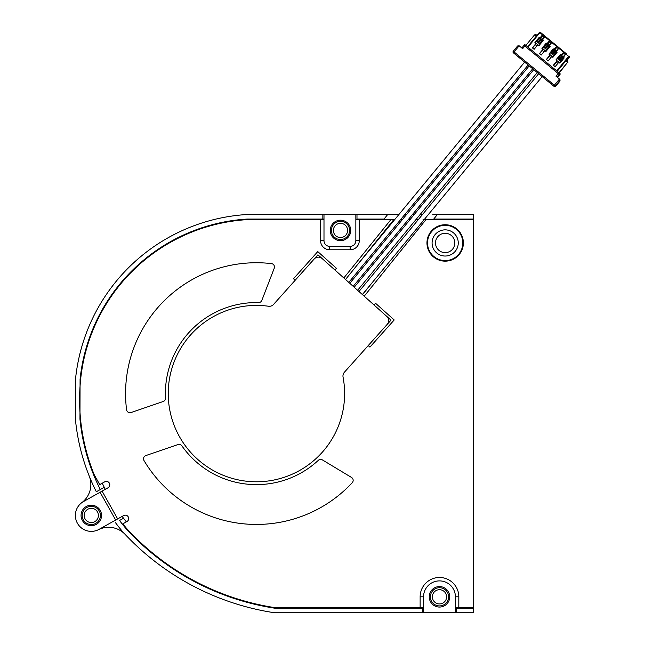<?xml version="1.0" encoding="UTF-8"?>
<svg xmlns="http://www.w3.org/2000/svg" width="645" height="645" viewBox="0 0 645 645"><rect width="100%" height="100%" fill="white"/><g stroke="black" fill="none" stroke-linecap="round" stroke-linejoin="round"><path stroke-width="0.97" d="M394.684 219.622L355.847 219.622L355.847 240.674A5.692 5.692 0 0 1 350.162 246.366L329.676 246.366A5.692 5.692 0 0 1 323.992 240.674L323.992 219.622L247.341 219.622A178.415 178.415 0 0 0 80.504 380.695A199.7 199.7 0 0 0 94.283 474.905L99.733 484.621L104.692 481.839A3.41 3.41 0 0 1 109.779 484.822A3.41 3.41 0 0 1 108.029 487.797L100.096 492.248L115.673 520.039L117.656 518.927L102.079 491.135M355.847 219.622L355.847 214.503L323.992 214.503L323.992 240.593M330.248 230.434A10.239 10.239 90 0 0 340.487 240.674A10.239 10.239 90 0 0 350.727 230.434A10.239 10.239 90 0 0 340.487 220.195A10.239 10.239 90 0 0 330.248 230.434M473.615 607.63L473.615 608.195L456.547 608.195L456.547 612.75L455.41 612.75L455.41 607.63L473.615 607.63L473.615 219.622L424.507 219.622M117.656 518.927L123.614 515.589A3.41 3.41 0 0 1 128.694 518.564A3.41 3.41 0 0 1 126.952 521.539L122.84 523.845A199.7 199.7 0 0 0 126.678 528.529A253.598 253.598 0 0 0 274.818 607.63L423.547 607.63L423.547 596.818A15.932 15.932 0 0 1 438.866 580.903A15.932 15.932 0 0 1 455.41 596.818L455.41 607.63L455.41 596.818L458.821 596.818L458.821 607.63M271.44 263.603A130.854 130.854 0 0 0 126.565 409.72A3.41 3.41 0 0 0 131.064 412.534L163.201 401.504A3.41 3.41 0 0 0 165.507 398.11A91.026 91.026 0 0 1 258.572 302.586A3.41 3.41 0 0 0 261.838 300.401L274.238 268.223A3.41 3.41 0 0 0 271.44 263.603M177.972 444.558L145.826 455.58A3.41 3.41 0 0 0 144.004 460.562A130.854 130.854 0 0 0 352.251 482.694A3.41 3.41 0 0 0 351.509 477.445L322.403 459.909A3.41 3.41 0 0 0 318.324 460.337A91.026 91.026 0 0 1 181.874 445.832A3.41 3.41 0 0 0 177.972 444.558M426.966 242.947A18.205 18.205 0 0 0 445.171 261.152A18.205 18.205 0 0 0 463.376 242.947A18.205 18.205 0 0 0 445.171 224.742A18.205 18.205 0 0 0 426.966 242.947M334.9 269.981L336.424 268.288L317.767 251.598L293.491 278.729L295.184 280.252L317.945 254.807L334.9 269.981M390.991 320.154L368.231 345.591L369.924 347.107L394.2 319.968L375.543 303.279L374.027 304.98L390.991 320.154M423.039 219.622L425.966 219.622L364.207 296.2M400.585 219.622L402.351 219.622M408.253 219.622L410.018 219.622M415.92 219.622L418.282 219.622M343.833 277.963L390.886 219.622L389.419 219.622M115.673 520.039L99.088 529.335A15.932 15.932 0 0 1 75.368 515.444A15.932 15.932 0 0 1 83.511 501.544L100.096 492.248M101.539 515.444A10.239 10.239 0 0 0 91.3 505.204A10.239 10.239 0 0 0 81.06 515.444A10.239 10.239 0 0 0 91.3 525.683A10.239 10.239 0 0 0 101.539 515.444M455.41 612.75L423.547 612.75L423.547 607.63M429.239 596.818A10.239 10.239 0 0 0 439.479 607.058A10.239 10.239 0 0 0 449.718 596.818A10.239 10.239 0 0 0 439.479 586.579A10.239 10.239 0 0 0 429.239 596.818M362.514 294.676L373.334 281.26M393.805 219.622L345.526 279.487M350.162 249.776L350.162 246.366L329.676 246.366L329.676 249.776L350.162 249.776A9.103 9.103 0 0 0 359.265 240.674L359.265 219.622M122.155 516.403A195.717 195.717 90 0 0 123.534 518.241L119.527 520.491A200.264 200.264 90 0 0 126.251 528.908A254.17 254.17 90 0 0 274.778 608.195L422.41 608.195L422.41 612.75L274.431 612.75A258.726 258.726 -90 0 1 122.832 531.915A258.726 258.726 90 0 0 125.17 534.431A22.76 22.76 90 0 0 98.435 529.69A15.932 15.932 -90 0 1 77.021 522.506M81.802 502.657A22.76 22.76 90 0 0 89.212 476.018A204.82 204.82 90 0 0 96.315 491.764A204.82 204.82 -90 0 1 75.368 418.839L75.368 380.631A204.82 204.82 -90 0 1 75.4 380.276A183.535 183.535 -90 0 1 247.188 214.503L322.847 214.503L322.847 219.058L247.325 219.058A178.979 178.979 90 0 0 80.077 379.26L79.964 419.121A200.264 200.264 90 0 0 100.289 489.531L96.315 491.764M115.52 522.732A204.82 204.82 90 0 0 122.832 531.915A204.82 204.82 -90 0 1 115.52 522.732M102.265 483.202A195.717 195.717 90 0 0 105.288 489.337M91.3 506.341A9.103 9.103 90 0 0 82.197 515.444A9.103 9.103 90 0 0 91.3 524.546A9.103 9.103 90 0 0 100.402 515.444A9.103 9.103 90 0 0 91.3 506.341M119.527 520.491L123.534 518.241A195.717 195.717 90 0 0 126.364 521.87M419 607.63L419 608.195L274.778 608.195M473.615 227.951L473.615 276.657M104.256 487.306L100.289 489.531M323.992 240.674L320.573 240.674L320.573 219.058L247.325 219.058M322.847 219.058L323.992 219.058L323.992 225.968M356.983 219.058L356.983 214.503L387.701 214.503L384.033 219.058L356.983 219.058L356.983 214.503L355.847 214.503M323.992 214.503L322.847 214.503M384.033 219.058L383.573 219.622M340.487 239.537A9.103 9.103 90 0 0 349.59 230.434A9.103 9.103 90 0 0 340.487 221.332A9.103 9.103 90 0 0 331.385 230.434A9.103 9.103 90 0 0 340.487 239.537M420.145 214.503L422.507 214.503L420.145 214.503M387.701 214.503L398.908 214.503M404.802 214.503L406.576 214.503M412.478 214.503L414.243 214.503M432.811 214.503L473.615 214.503L473.615 219.622M75.368 405.979L75.368 393.514A7.393 7.393 -90 0 1 75.368 393.506M456.547 612.75L473.615 612.75L473.615 608.195L456.547 608.195L456.547 612.75M423.547 612.75L422.41 612.75M433.271 219.622L437.399 214.503L433.271 219.622M445.171 260.588L445.171 260.588A17.633 17.633 -90 0 1 427.53 242.947A17.633 17.633 -90 0 1 445.171 225.315L445.171 225.315A17.633 17.633 90 0 0 427.53 242.947A17.633 17.633 90 0 0 445.171 260.588A17.633 17.633 -90 0 0 462.804 242.947A17.633 17.633 -90 0 0 445.171 225.315M473.615 219.058L433.73 219.058M445.171 256.033A13.085 13.085 -39.3 0 0 458.256 242.947A13.085 13.085 -39.3 0 0 445.171 229.862A13.085 13.085 -39.3 0 0 432.085 242.947A13.085 13.085 -39.3 0 0 445.171 256.033M435.036 251.228A13.085 13.085 140.7 0 1 445.171 229.862A13.085 13.085 140.7 0 1 455.297 234.667M445.171 252.622A9.675 9.675 -39.3 0 0 454.838 242.947A9.675 9.675 -39.3 0 0 445.171 233.28A9.675 9.675 -39.3 0 0 435.496 242.947A9.675 9.675 -39.3 0 0 445.171 252.622M459.958 607.63L459.958 608.195L459.958 607.63M439.479 587.716A9.103 9.103 90 0 0 430.376 596.818A9.103 9.103 90 0 0 439.479 605.921A9.103 9.103 90 0 0 448.581 596.818A9.103 9.103 90 0 0 439.479 587.716M439.479 589.707A7.111 7.111 90 0 0 432.368 596.818A7.111 7.111 90 0 0 439.479 603.93A7.111 7.111 90 0 0 446.59 596.818A7.111 7.111 90 0 0 439.479 589.707A7.111 7.111 -90 0 1 446.59 596.818A7.111 7.111 -90 0 1 439.479 603.93M340.487 237.545A7.111 7.111 90 0 0 347.599 230.434A7.111 7.111 90 0 0 340.487 223.323A7.111 7.111 90 0 0 333.376 230.434A7.111 7.111 90 0 0 340.487 237.545A7.111 7.111 -90 0 0 347.599 230.434A7.111 7.111 -90 0 0 340.487 223.323M91.3 508.333A7.111 7.111 90 0 0 84.189 515.444A7.111 7.111 90 0 0 91.3 522.555A7.111 7.111 90 0 0 98.411 515.444A7.111 7.111 90 0 0 91.3 508.333A7.111 7.111 -90 0 1 98.411 515.444A7.111 7.111 -90 0 1 91.3 522.555M557.078 77.086L559.417 73.852L560.037 74.36A0.572 0.564 -50.5 0 0 559.965 73.562L559.344 73.046L558.127 73.522L559.417 73.852A0.572 0.564 -50.5 0 0 559.344 73.046L525.159 44.852A0.572 0.564 -50.5 0 0 524.361 44.924L524.828 46.053L522.652 48.681L519.152 45.795L517.596 45.989L513.251 51.253L514.081 51.939L513.404 52.85A1.137 1.137 129.5 0 1 513.251 51.253A1.137 1.137 0 0 0 513.404 52.85L513.815 53.188M513.251 51.253L517.596 45.989M559.916 79.424L560.045 81.004L559.925 79.432L555.958 76.158L558.127 73.522L524.828 46.053L525.159 44.852L524.361 44.924L521.821 47.996M519.152 45.795L514.081 51.939L554.394 85.196L559.465 79.053L559.667 80.689L555.321 85.954A1.137 1.137 129.5 0 1 553.716 86.108L513.404 52.85M559.667 80.689L560.045 81.004L555.668 86.325L554.394 85.196L553.716 86.108L554.152 86.47L555.7 86.269L560.086 80.964M559.263 74.457L559.618 74.868L559.263 74.457L559.618 74.868L557.909 77.029A0.572 0.572 0 0 1 557.32 77.215A0.572 0.564 -50.5 0 0 557.909 77.029L556.877 76.916L558.755 78.464M557.917 77.013L560.037 74.36A0.572 0.572 0 0 0 559.965 73.562L559.247 72.974L567.665 62.21L558.973 72.748M556.264 60.187L560.062 62.952M556.595 60.453L556.764 60.598A0.572 0.564 -50.5 0 1 556.837 61.396L553.579 65.347L555.16 66.653L553.41 65.209L556.667 61.259A0.572 0.564 129.5 0 0 556.595 60.453L555.934 59.912L560.279 54.648L561.658 55.784L564.198 52.713L564.157 51.947L552.378 42.231L566.616 53.97M561.658 55.784L564.222 57.905L559.876 63.17L559.223 62.621A0.572 0.564 129.5 0 0 558.425 62.702L555.16 66.653M540.623 38.426L543.187 40.546L538.849 45.819L538.188 45.271A0.572 0.564 129.5 0 0 537.39 45.352L534.133 49.302L532.375 47.851L535.632 43.908A0.572 0.564 129.5 0 0 535.56 43.102L534.899 42.562L539.244 37.297L540.623 38.426L543.163 35.362L543.13 34.596L540.284 32.25L552.596 42.409M547.629 44.215L550.201 46.335L545.855 51.6L545.202 51.06A0.572 0.564 129.5 0 0 544.396 51.132L541.139 55.083L539.389 53.64L542.647 49.689A0.572 0.564 129.5 0 0 542.574 48.891L541.913 48.343L546.259 43.078L547.629 44.215L550.177 41.151L549.919 40.2A0.572 0.564 129.5 0 1 550 41.006L547.468 44.078M554.644 49.996L557.216 52.116L552.87 57.381L552.209 56.841A0.572 0.564 129.5 0 0 551.41 56.921L548.153 60.872L546.396 59.421L549.661 55.47A0.572 0.564 129.5 0 0 549.58 54.672L548.927 54.132L553.265 48.867L554.644 49.996L557.183 46.932L557.151 46.166M556.442 59.501A0.572 0.564 -50.5 0 0 556.619 60.106L556.812 60.267A0.572 0.564 129.5 0 1 556.732 59.469L557.457 58.59M560.376 54.728L556.03 59.993M559.989 55.518L560.537 54.857M558.844 59.727L561.376 56.655L558.844 59.727L557.296 58.453M557.917 58.969L560.449 55.897L559.836 55.381M561.376 56.655L558.796 59.695M561.327 56.623L560.449 55.897M562.996 57.994L560.457 61.065L559.586 60.34L562.118 57.268L563.682 58.558M561.15 61.63L560.505 61.098L563.037 58.026M551.209 83.302L550.427 83.398M518.08 55.97L518.177 56.792M535.56 43.102L535.729 43.239A0.572 0.564 -50.5 0 1 535.801 44.045L532.544 47.996L534.133 49.302M539.002 45.577L539.026 45.593A0.572 0.564 -50.5 0 0 539.026 45.593L535.229 42.836M535.777 42.917A0.572 0.564 129.5 0 1 535.697 42.11L536.422 41.24M535.406 42.151A0.572 0.564 -50.5 0 0 535.584 42.755M538.962 38.168L539.502 37.507M534.995 42.643L539.341 37.378M537.809 42.377L540.341 39.305L537.809 42.377L536.261 41.103M536.882 41.619L539.422 38.547L538.801 38.031M540.341 39.305L537.761 42.336M540.292 39.264L539.422 38.547M536.221 36.273L534.536 34.886L525.844 45.416M536.946 35.402L536.18 34.765L534.536 34.886M544.743 36.668L544.565 36.523A0.572 0.564 129.5 0 1 545.364 36.443L549.919 40.2L549.54 40.619L544.977 36.862L542.445 39.934M567.56 60.654L566.681 59.929L565.907 60.767L567.665 62.21L567.737 60.799L567.931 62.436M557.216 71.297L565.907 60.767M549.258 54.406L549.798 54.486A0.572 0.564 129.5 0 1 549.725 53.68L550.443 52.801M549.427 53.72A0.572 0.564 -50.5 0 0 549.605 54.325L553.023 57.147A0.572 0.564 -50.5 0 0 553.047 57.163L553.023 57.147M549.879 54.543L552.289 56.534M549.58 54.672L549.75 54.809A0.572 0.564 -50.5 0 1 549.822 55.607L546.565 59.558L548.153 60.872M553.362 48.939L549.024 54.212M552.983 49.73L553.523 49.076M551.83 53.946L554.361 50.874L551.83 53.946L550.29 52.672M550.911 53.188L553.442 50.108L552.821 49.601M554.361 50.874L551.781 53.906M554.321 50.834L553.442 50.108M555.982 52.213L553.45 55.285L552.572 54.559L555.103 51.487L556.667 52.777M554.136 55.849L553.491 55.317L556.022 52.245M546.017 51.358L546.041 51.382A0.572 0.564 -50.5 0 1 546.017 51.358L542.243 48.617M542.574 48.891L542.735 49.028A0.572 0.564 -50.5 0 1 542.816 49.826L539.559 53.777L541.139 55.083M546.355 43.159L542.01 48.423M542.413 47.932A0.572 0.564 -50.5 0 0 542.598 48.536L542.784 48.697A0.572 0.564 129.5 0 1 542.711 47.899L543.437 47.02M545.968 43.949L546.509 43.288M542.864 48.762L545.275 50.753M548.968 46.424L546.436 49.496L545.557 48.77L548.097 45.698L549.661 46.988M547.121 50.06L546.484 49.536L549.016 46.464M544.815 48.157L547.355 45.086L544.815 48.157L543.275 46.892M543.896 47.399L546.428 44.328L545.807 43.82M547.347 45.086L544.775 48.125M547.307 45.053L546.428 44.328M541.961 40.643L539.43 43.715L538.551 42.989L541.082 39.917L542.647 41.207M540.115 44.279L539.47 43.747L542.002 40.675M273.577 304.408L314.147 259.048A5.692 5.692 0 0 1 322.186 258.605L386.75 316.356A5.692 5.692 0 0 1 387.194 324.395L344.398 372.238A5.692 5.692 0 0 0 343.051 377.091A88.18 88.18 0 0 1 197.628 459.313A88.18 88.18 0 0 1 268.554 306.246A5.692 5.692 0 0 0 273.577 304.408M458.821 596.818A19.342 19.342 0 0 0 438.737 577.493A19.342 19.342 0 0 0 420.137 596.818L420.137 607.63M320.573 240.674A9.103 9.103 0 0 0 329.676 249.776M423.547 596.818L420.137 596.818M355.847 240.674L359.265 240.674M560.037 74.36L559.618 74.868M551.749 42.449L549.459 45.722M558.764 48.23L556.466 51.503M565.77 54.019L563.48 57.284M557.877 63.363L556.296 62.057M561.029 55.26L563.561 52.189L558.586 48.085A0.572 0.564 129.5 0 1 559.384 48.012L559.005 48.431M556.691 70.869L568.64 56.381L565.601 53.874A0.572 0.564 129.5 0 1 566.399 53.793L566.012 54.212M539.994 37.91L542.526 34.838L539.897 32.669L527.949 47.149M547 43.691L549.54 40.619L550.177 41.151M554.015 49.48L556.546 46.408L551.58 42.304A0.572 0.564 129.5 0 1 552.378 42.231L551.991 42.651M564.198 52.713L563.561 52.189L563.948 51.769A0.572 0.564 129.5 0 1 564.02 52.576L561.489 55.647M557.788 58.864L560.328 55.793M563.27 58.219L560.731 61.291M524.361 44.932L521.829 48.004M536.842 46.013L535.261 44.699M536.761 41.514L539.293 38.442M543.163 35.362L542.526 34.838L542.913 34.419A0.572 0.564 129.5 0 1 542.985 35.217L540.454 38.289M540.284 32.25L539.478 32.331A0.572 0.564 129.5 0 1 540.284 32.25A0.572 0.572 0 0 0 539.478 32.331L527.537 46.811L539.478 32.331M569.632 57.203L567.1 60.275L569.632 57.203A0.572 0.564 -50.5 0 0 569.559 56.397A0.572 0.572 0 0 1 569.632 57.203L568.64 56.381L569.027 55.962A0.572 0.564 129.5 0 1 569.108 56.768L557.159 71.248M565.238 54.309L563.827 53.148M565.601 53.874L563.061 56.945L565.601 53.874A0.572 0.572 0 0 1 566.399 53.793M558.586 48.085L556.054 51.165L558.586 48.085A0.572 0.572 0 0 1 559.384 48.012M550.87 57.574L549.282 56.268M550.782 53.075L553.313 50.004M556.256 52.439L553.724 55.51M557.183 46.932L556.546 46.408L556.933 45.989A0.572 0.564 129.5 0 1 557.014 46.787L554.474 49.859M551.58 42.304L549.04 45.376L551.58 42.304A0.572 0.572 0 0 1 552.378 42.231M543.856 51.793L542.268 50.487M549.25 46.65L546.71 49.721M543.767 47.295L546.299 44.223M544.565 36.523L542.034 39.595L544.565 36.523A0.572 0.572 0 0 1 545.364 36.443L544.977 36.862M544.203 36.959L542.792 35.797M551.217 42.739L549.806 41.578M558.223 48.528L556.812 47.367M542.235 40.869L539.704 43.941M323.992 227.443L323.992 240.214M358.975 291.516L538.672 73.691M362.369 294.547L542.179 76.594M354.226 287.259L533.754 69.644M357.62 290.298L537.261 72.538M349.808 283.316L529.19 65.879M353.202 286.348L532.697 68.773M355.677 266.909L524.627 62.114M348.792 282.405L528.134 65.008"/></g></svg>
